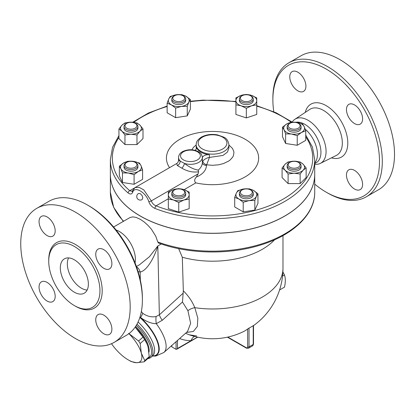 <?xml version="1.0" encoding="UTF-8"?>
<svg xmlns="http://www.w3.org/2000/svg" width="415" height="415" viewBox="0 0 415 415"><rect width="100%" height="100%" fill="white"/><g stroke="black" fill="none" stroke-linecap="round" stroke-linejoin="round"><path stroke-width="0.62" d="M305.181 129.127A22.82 13.176 60 0 1 316.334 160.423L314.726 163.323M273.791 111.734A75.4 43.534 60 0 1 272.873 99.828A75.4 43.534 60 0 1 326.185 69.046A75.4 43.534 60 0 1 379.502 161.388A75.4 43.534 60 0 1 326.185 192.171A75.4 43.534 60 0 1 314.726 184.115M326.185 192.171L327.591 192.98A77.382 44.675 -120 0 0 366.284 196.814A77.382 44.675 -120 0 0 378.143 134.802A77.382 44.675 -120 0 0 327.591 66.618A77.382 44.675 -120 0 0 288.897 62.784A77.382 44.675 -120 0 0 272.873 98.21L272.873 99.828M289.769 76.848A11.407 6.588 60 0 1 292.134 71.629A11.407 6.588 60 0 1 300.927 74.684A11.407 6.588 60 0 1 305.907 86.164A11.407 6.588 60 0 1 303.541 91.388A11.407 6.588 60 0 1 294.749 88.333A11.407 6.588 60 0 1 289.769 76.848M362.601 184.369A11.407 6.588 60 0 1 360.241 189.593A11.407 6.588 60 0 1 351.448 186.532A11.407 6.588 60 0 1 346.468 175.052A11.407 6.588 60 0 1 348.833 169.828A11.407 6.588 60 0 1 357.621 172.889A11.407 6.588 60 0 1 362.601 184.369M354.535 104.928A11.407 6.588 60 0 1 361.989 114.981A11.407 6.588 60 0 1 360.241 124.121A11.407 6.588 60 0 1 354.535 123.556A11.407 6.588 60 0 1 347.08 113.503A11.407 6.588 60 0 1 348.833 104.362A11.407 6.588 60 0 1 354.535 104.928M288.897 62.784L301.103 55.735A77.382 44.675 60 0 1 339.797 59.568A77.382 44.675 60 0 1 390.349 127.758A77.382 44.675 60 0 1 378.49 189.764L366.279 196.814M292.176 122.103A25.471 14.707 60 0 1 294.873 119.297A25.471 14.707 60 0 1 308.065 120.277A25.471 14.707 60 0 1 324.826 143.139A25.471 14.707 60 0 1 320.328 163.386A25.471 14.707 60 0 1 314.726 164.241M295.942 122.264A22.82 13.176 60 0 1 304.812 124.318A22.82 13.176 60 0 1 319.721 144.425A22.82 13.176 60 0 1 316.225 162.711L314.726 163.572M116.039 229.957A22.82 13.176 60 0 1 119.266 231.446A22.82 13.176 60 0 1 135.072 262.928M36.774 208.346L48.98 201.296A77.382 44.675 60 0 1 87.674 205.129L87.674 205.129A77.382 44.675 60 0 1 142.392 299.905A77.382 44.675 60 0 1 126.362 335.33L114.156 342.375A77.382 44.675 60 0 1 36.774 297.7A77.382 44.675 60 0 1 36.774 208.346A77.382 44.675 60 0 1 75.468 212.179A77.382 44.675 60 0 1 126.02 280.369A77.382 44.675 60 0 1 114.156 342.375M89.075 205.939L87.674 205.129L89.08 205.939A75.4 43.534 -120 0 0 89.075 205.939A75.4 43.534 -120 0 1 142.392 298.286L142.392 299.905M74.347 246.443A36.209 20.906 60 0 1 98.002 278.351A36.209 20.906 60 0 1 92.452 307.37A36.209 20.906 60 0 1 56.243 286.464A36.209 20.906 60 0 1 56.238 244.648A36.209 20.906 60 0 1 74.347 246.443M103.817 268.308A11.407 6.588 60 0 1 96.363 258.255A11.407 6.588 60 0 1 98.111 249.114A11.407 6.588 60 0 1 103.817 249.68A11.407 6.588 60 0 1 111.272 259.733A11.407 6.588 60 0 1 109.519 268.873A11.407 6.588 60 0 1 103.817 268.308M95.751 319.804A11.407 6.588 60 0 1 98.111 314.58A11.407 6.588 60 0 1 106.904 317.636A11.407 6.588 60 0 1 111.884 329.121A11.407 6.588 60 0 1 109.519 334.345A11.407 6.588 60 0 1 100.731 331.284A11.407 6.588 60 0 1 95.751 319.804M47.118 282.413A11.407 6.588 60 0 1 54.573 292.466A11.407 6.588 60 0 1 52.824 301.606A11.407 6.588 60 0 1 47.118 301.041A11.407 6.588 60 0 1 39.664 290.988A11.407 6.588 60 0 1 41.412 281.847A11.407 6.588 60 0 1 47.118 282.413M55.185 230.916A11.407 6.588 60 0 1 52.824 236.14A11.407 6.588 60 0 1 44.032 233.085A11.407 6.588 60 0 1 39.052 221.6A11.407 6.588 60 0 1 41.417 216.376A11.407 6.588 60 0 1 50.205 219.436A11.407 6.588 60 0 1 55.185 230.916M74.347 292.207A19.842 11.454 60 0 1 61.384 274.725A19.842 11.454 60 0 1 64.424 258.825A19.842 11.454 60 0 1 84.266 270.279A19.842 11.454 60 0 1 84.266 293.192A19.842 11.454 60 0 1 74.347 292.207M68.574 257.912A19.842 11.454 -120 0 0 81.361 288.16A19.842 11.454 -120 0 0 87.134 290.059M178.751 202.499L178.751 212.112L189.173 208.636L189.173 199.029L183.959 200.004L178.751 202.499L173.543 200.004L168.334 199.029L168.334 192.083L173.543 189.588L178.751 188.612L183.959 189.588A10.416 6.012 0 0 0 173.543 189.588A10.416 6.012 0 0 0 168.334 194.796A10.416 6.012 0 0 0 173.543 200.004A10.416 6.012 0 0 0 183.959 200.004A10.416 6.012 0 0 0 189.173 194.796L189.173 199.029M189.173 192.083L189.173 194.796A10.416 6.012 0 0 0 183.959 189.588L189.173 192.083M178.751 212.112L168.334 208.636L168.334 199.029M314.726 159.687L314.726 174.269A102.183 58.997 180 0 1 260.272 226.434A102.183 58.997 180 0 1 154.945 223A102.183 58.997 180 0 1 140.286 215.987A102.183 58.997 180 0 1 110.359 174.269L110.359 159.687A102.183 58.997 0 0 0 128.136 192.944C130.237 194.536 131.757 194.319 132.696 192.29C134.419 185.635 145.987 192.347 148.778 201.576C149.893 204.787 151.947 207.069 154.945 208.418A102.183 58.997 0 0 0 260.272 211.852A102.183 58.997 0 0 0 314.726 159.687L312.438 147.045L305.736 135.057M138.548 193.457L140.286 193.655L142.075 195.507L142.827 197.784L142.091 199.594A3.543 3.543 0 0 1 137.22 198.318A3.543 3.543 0 0 1 138.548 193.457M128.136 192.944A1.982 1.338 -49.8 0 1 129.776 190.677A100.202 57.851 180 0 1 118.939 137.422M305.736 136.815A100.202 57.851 180 0 1 275.088 203.267A100.202 57.851 180 0 1 156.061 205.85A1.982 0.913 111.5 0 0 154.945 208.418M279.57 289.971L284.483 287.133C285.582 282.444 285.582 278.392 284.483 274.974L282.885 271.934M282.548 276.089L284.483 274.974M111.531 343.698A24.801 10.126 -131.6 0 0 118.939 352.584A24.801 10.126 -131.6 0 0 128.313 359.919A24.801 10.126 -131.6 0 0 136.478 362.71L131.135 361.517A27.779 11.34 48.4 0 1 130.035 360.91L128.313 359.919M128.614 333.37L138.594 341.021A27.779 11.34 48.4 0 1 140.197 343.516L141.313 353.103L144.778 360.604A27.779 11.34 48.4 0 1 144.166 361.823L136.478 362.71A24.801 10.126 -131.6 0 0 141.313 353.103A24.801 10.126 -131.6 0 0 128.904 333.655M144.166 361.823L148.596 357.896A27.779 11.34 -131.6 0 0 149.208 356.677L148.088 347.096L146.962 343.817L144.628 339.589A27.779 11.34 -131.6 0 0 143.019 337.094L135.389 327.362A24.801 10.126 48.4 0 1 146.827 343.501A24.801 10.126 48.4 0 1 146.9 343.672M149.208 356.677L144.778 360.604M144.628 339.589L140.197 343.516M143.019 337.094L138.594 341.021M135.612 326.455A24.552 10.022 48.4 0 1 148.98 352.102M125.014 125.761A5.95 3.434 180 0 1 126.757 123.333A5.95 3.434 180 0 1 135.176 123.333A5.95 3.434 180 0 1 133.246 128.935A5.95 3.434 180 0 1 125.014 125.761M126.757 123.333L126.056 123.737A6.946 4.01 0 0 0 124.023 126.57A6.946 4.01 0 0 0 130.969 130.58A6.946 4.01 0 0 0 137.915 126.57A6.946 4.01 0 0 0 135.876 123.737L135.176 123.333M137.915 126.57L137.915 128.194A6.946 4.01 180 0 1 130.969 132.203A6.946 4.01 180 0 1 124.023 128.194L124.023 126.57M173.844 96.15L174.544 95.746A5.95 3.434 180 0 1 182.963 95.746A5.95 3.434 180 0 1 182.963 100.601A5.95 3.434 180 0 1 174.544 100.601A5.95 3.434 180 0 1 174.544 95.746L173.844 96.15A6.946 4.01 0 0 0 171.81 98.983A6.946 4.01 0 0 0 178.751 102.993A6.946 4.01 0 0 0 185.697 98.983A6.946 4.01 0 0 0 183.663 96.15L182.963 95.746M185.697 98.983L185.697 100.601A6.946 4.01 180 0 1 178.751 104.611A6.946 4.01 180 0 1 171.81 100.601L171.81 98.983M246.334 94.739A5.95 3.434 180 0 1 250.541 95.746A5.95 3.434 180 0 1 250.541 100.601A5.95 3.434 180 0 1 242.121 100.601A5.95 3.434 180 0 1 242.121 95.746A5.95 3.434 180 0 1 246.334 94.739M242.121 95.746L241.421 96.15A6.946 4.01 0 0 0 239.388 98.983A6.946 4.01 0 0 0 246.334 102.993A6.946 4.01 0 0 0 253.275 98.983A6.946 4.01 0 0 0 251.241 96.15L250.541 95.746M253.275 98.983L253.275 100.601A6.946 4.01 180 0 1 246.334 104.611A6.946 4.01 180 0 1 239.388 100.601L239.388 98.983M299.028 123.737L298.328 123.333A5.95 3.434 180 0 1 298.328 128.194A5.95 3.434 180 0 1 289.909 128.194A5.95 3.434 180 0 1 289.909 123.333A5.95 3.434 180 0 1 298.328 123.333L299.028 123.737A6.946 4.01 0 0 1 301.062 126.57A6.946 4.01 0 0 1 294.116 130.58A6.946 4.01 0 0 1 287.17 126.57A6.946 4.01 0 0 1 289.208 123.737L289.909 123.333M301.062 126.57L301.062 128.194A6.946 4.01 180 0 1 294.116 132.203A6.946 4.01 180 0 1 287.17 128.194L287.17 126.57M300.071 164.776A5.95 3.434 180 0 1 291.838 167.951A5.95 3.434 180 0 1 289.909 162.348A5.95 3.434 180 0 1 298.328 162.348A5.95 3.434 180 0 1 300.071 164.776M289.909 162.348L289.208 162.753A6.946 4.01 0 0 0 287.17 165.59A6.946 4.01 0 0 0 294.116 169.595A6.946 4.01 0 0 0 301.062 165.59A6.946 4.01 0 0 0 299.028 162.753L298.328 162.348M301.062 165.59L301.062 167.209A6.946 4.01 180 0 1 294.116 171.219A6.946 4.01 180 0 1 287.17 167.209L287.17 165.59M250.541 194.796A5.95 3.434 180 0 1 242.121 194.796A5.95 3.434 180 0 1 242.121 189.935A5.95 3.434 180 0 1 250.541 189.935A5.95 3.434 180 0 1 250.541 194.796M242.121 189.935L241.421 190.34A6.946 4.01 0 0 0 239.388 193.177A6.946 4.01 0 0 0 243.672 196.881A6.946 4.01 0 0 0 251.241 196.01A6.946 4.01 0 0 0 253.275 193.177A6.946 4.01 0 0 0 251.241 190.34L250.541 189.935M253.275 193.177L253.275 194.796A6.946 4.01 180 0 1 251.241 197.633A6.946 4.01 180 0 1 243.672 198.5A6.946 4.01 180 0 1 239.388 194.796L239.388 193.177M178.751 195.802A5.95 3.434 180 0 1 173.252 193.681A5.95 3.434 180 0 1 174.544 189.935A5.95 3.434 180 0 1 182.963 189.935A5.95 3.434 180 0 1 184.255 193.681A5.95 3.434 180 0 1 178.751 195.802M174.544 189.935L173.844 190.34A6.946 4.01 0 0 0 171.81 193.177A6.946 4.01 0 0 0 178.751 197.187A6.946 4.01 0 0 0 185.697 193.177A6.946 4.01 0 0 0 183.663 190.34L182.963 189.935M185.697 193.177L185.697 194.796A6.946 4.01 180 0 1 178.751 198.806A6.946 4.01 180 0 1 171.81 194.796L171.81 193.177M142.999 128.951L139.99 131.197A10.416 6.012 0 0 0 139.99 125.185L142.999 128.951L142.999 138.558L136.981 144.576L124.957 144.576L118.939 138.558L118.939 128.951L121.948 125.185L124.957 122.939L130.969 122.176L136.981 122.939L139.99 125.185A10.416 6.012 0 0 0 130.969 122.176A10.416 6.012 0 0 0 121.948 125.185A10.416 6.012 0 0 0 121.948 131.197L118.939 128.951M136.981 134.963L130.969 134.206A10.416 6.012 0 0 0 139.99 131.197L136.981 134.963L136.981 144.576M124.957 134.963L121.948 131.197A10.416 6.012 0 0 0 130.969 134.206L124.957 134.963L124.957 144.576M187.258 106.271L181.448 106.411A10.416 6.012 0 0 0 188.815 102.163L187.258 106.271L187.258 115.884L175.638 117.678L167.136 112.771L167.136 103.159L168.692 99.045L170.249 96.451L176.059 94.796L181.869 94.656L186.117 96.353L190.371 99.564L188.815 102.163A10.416 6.012 0 0 0 186.117 96.353A10.416 6.012 0 0 0 176.059 94.796A10.416 6.012 0 0 0 168.692 99.045A10.416 6.012 0 0 0 171.39 104.855A10.416 6.012 0 0 0 181.448 106.411L175.638 108.071L171.39 104.855L167.136 103.159M246.334 108.31L241.125 105.809A10.416 6.012 0 0 0 251.542 105.809L246.334 108.31L246.334 117.917L235.917 114.447L235.917 100.601A10.416 6.012 0 0 0 241.125 105.809L235.917 104.834M256.75 100.601L256.75 104.834L251.542 105.809A10.416 6.012 0 0 0 256.75 100.601A10.416 6.012 0 0 0 251.542 95.393L256.75 97.893L256.75 100.601M241.125 95.393L246.334 94.418L251.542 95.393A10.416 6.012 0 0 0 241.125 95.393A10.416 6.012 0 0 0 235.917 100.601L235.917 97.893L241.125 95.393M285.613 133.863L284.057 129.75A10.416 6.012 0 0 0 291.418 134.004L285.613 133.863L285.613 143.471L282.496 136.763L282.496 127.156L286.749 123.94A10.416 6.012 0 0 0 284.057 129.75L282.496 127.156M301.482 132.442L297.228 135.658L291.418 134.004A10.416 6.012 0 0 0 301.482 132.442A10.416 6.012 0 0 0 304.179 126.637L305.736 130.751L301.482 132.442M296.813 122.383L302.623 124.044L304.179 126.637A10.416 6.012 0 0 0 296.813 122.383A10.416 6.012 0 0 0 286.749 123.94L291.003 122.243L296.813 122.383M282.086 167.966L285.095 164.2A10.416 6.012 0 0 0 285.095 170.217L282.086 167.966L282.086 177.579L288.103 183.591L288.103 173.984L285.095 170.217A10.416 6.012 0 0 0 294.116 173.221L288.103 173.984M303.137 170.217L300.133 173.984L294.116 173.221A10.416 6.012 0 0 0 303.137 170.217A10.416 6.012 0 0 0 303.137 164.2L306.146 167.966L303.137 170.217M288.103 161.954L294.116 161.196A10.416 6.012 0 0 0 285.095 164.2L288.103 161.954M300.133 161.954L303.137 164.2A10.416 6.012 0 0 0 294.116 161.196L300.133 161.954M237.826 190.646L243.636 188.986A10.416 6.012 0 0 0 236.27 193.24L237.826 190.646M238.967 199.05L234.714 197.353L236.27 193.24A10.416 6.012 0 0 0 238.967 199.05A10.416 6.012 0 0 0 249.026 200.606L243.216 202.266L238.967 199.05M249.446 188.846L253.7 190.542A10.416 6.012 0 0 0 243.636 188.986L249.446 188.846M256.392 196.352L254.836 200.466L249.026 200.606A10.416 6.012 0 0 0 256.392 196.352A10.416 6.012 0 0 0 253.7 190.542L257.948 193.758L256.392 196.352M187.258 115.884L190.371 109.176L190.371 99.564M246.334 117.917L256.75 114.447L256.75 104.834M297.228 135.658L297.228 145.271L305.736 140.358L305.736 130.751M297.228 145.271L285.613 143.471M300.133 173.984L300.133 183.591L306.146 177.579L306.146 167.966M300.133 183.591L288.103 183.591M257.948 193.758L257.948 203.366L254.836 210.073L254.836 200.466M254.836 210.073L243.216 211.873L243.216 202.266M243.216 211.873L234.714 206.96L234.714 197.353M175.638 117.678L175.638 108.071M126.757 167.209A5.95 3.434 180 0 1 126.757 162.348A5.95 3.434 180 0 1 135.176 162.348A5.95 3.434 180 0 1 135.176 167.209A5.95 3.434 180 0 1 126.757 167.209M126.757 162.348L126.056 162.753A6.946 4.01 0 0 0 124.023 165.59A6.946 4.01 0 0 0 126.056 168.423A6.946 4.01 0 0 0 133.625 169.294A6.946 4.01 0 0 0 137.915 165.59A6.946 4.01 0 0 0 135.876 162.753L135.176 162.348M137.915 165.59L137.915 167.209A6.946 4.01 180 0 1 133.625 170.913A6.946 4.01 180 0 1 126.056 170.041A6.946 4.01 180 0 1 124.023 167.209L124.023 165.59M139.471 163.059L141.033 165.652A10.416 6.012 0 0 0 133.666 161.399L139.471 163.059M123.603 162.955L127.856 161.259L133.666 161.399A10.416 6.012 0 0 0 123.603 162.955A10.416 6.012 0 0 0 120.905 168.765L119.349 166.171L123.603 162.955M142.589 169.766L138.335 171.462A10.416 6.012 0 0 0 141.033 165.652L142.589 169.766L142.589 179.373L134.081 184.286L122.461 182.486L122.461 172.879L120.905 168.765A10.416 6.012 0 0 0 128.271 173.019L122.461 172.879M134.081 174.674L128.271 173.019A10.416 6.012 0 0 0 138.335 171.462L134.081 174.674L134.081 184.286M122.461 182.486L119.349 175.778L119.349 166.171M132.696 192.29A1.982 1.52 -160.1 0 1 132.38 190.9L132.12 191.336L129.776 190.677L134.419 187.995M168.334 198.764L156.061 205.85C153.747 204.922 152.17 203.262 151.33 200.87A1.982 0.716 162.8 0 1 148.778 201.576M169.538 167.67A46.107 26.622 180 0 1 206.909 131.648A46.107 26.622 180 0 1 258.296 161.362A46.107 26.622 180 0 1 195.849 182.88C194.132 181.298 194.298 179.358 196.352 177.065L198.059 173.895L151.33 200.87L143.813 189.904L138.963 187.284L134.994 187.611L132.38 190.9M314.726 174.31A102.183 58.997 180 0 1 314.726 174.352A102.183 58.997 180 0 1 251.646 228.857A102.183 58.997 180 0 1 140.286 216.065A102.183 58.997 180 0 1 110.359 174.352A102.183 58.997 180 0 1 110.359 174.31M198.059 173.895L198.645 171.758L198.266 170.077C194.028 169.481 189.453 167.266 184.54 163.427L178.538 160.294L178.538 157.461A11.905 6.873 0 0 0 180.105 160.87A3.968 3.258 122.1 0 1 177.319 165.533L181.915 168.189C187.461 171.437 193.037 172.624 198.645 171.758M178.538 160.294C178.429 161.731 177.812 162.815 176.702 163.536L177.319 165.533M196.352 177.065C202.805 174.279 206.188 170.378 206.494 165.362A3.968 2.848 -0.8 0 1 202.349 162.597M206.494 165.362L206.639 164.828A3.968 2.604 30 0 1 202.8 161.093L202.349 162.633L202.349 157.461C201.254 152.263 200.108 153.301 198.36 151.641C193.136 149.146 187.886 149.13 182.621 151.589C180.058 152.985 178.694 154.94 178.538 157.461M202.349 158.203L202.349 162.54C202.307 165.284 200.948 167.795 198.266 170.077M228.914 144.996L232.369 148.305L233.671 151.003L233.93 152.544L233.432 155.63L232.691 157.114L230.263 159.879L228.629 161.098L223.478 163.572L218.565 164.807L212.61 165.305L206.639 164.828L209.435 157.43C206.846 157.83 204.637 159.054 202.8 161.093M181.915 168.189A3.968 1.048 118.7 0 0 184.54 163.427A11.905 6.873 0 0 0 202.349 157.461M196.254 149.084L196.171 144.705A16.372 9.452 0 0 0 200.969 151.387A16.372 9.452 0 0 0 218.809 153.436A16.372 9.452 0 0 0 228.914 144.705C228.25 140.804 226.533 138.288 223.763 137.142L217.439 134.87C211.37 133.838 205.975 134.61 201.254 137.183C195.771 141.152 196.456 142.926 196.171 144.705M228.914 144.705L228.914 148.15L227.347 152.181L222.959 155.443L209.435 157.43L209.435 154.79A16.372 9.452 0 0 1 196.471 147.309A5.95 3.434 180 0 1 196.58 147.963A5.95 3.434 180 0 1 194.977 150.308M202.349 158.105A5.95 3.434 180 0 1 209.435 154.79M179.648 338.515A77.465 44.727 120 0 0 191.076 340.648L197.618 337.151M171.566 345.685L171.857 346.888L176.064 349.316L176.764 349.248L177.47 348.507L191.076 340.648A7.937 6.137 89.6 0 1 194.583 336.425M178.657 248.637L182.304 257.253A70.436 40.665 0 0 0 274.59 239.771M182.304 257.253L183.331 290.827L182.47 302.027L187.912 310.674L190.646 323.29L187.544 331.512L163.868 352.506A33.729 13.773 -131.6 0 0 156.294 323.679A11.905 5.359 81.2 0 1 156.107 316.531C151.423 317.418 146.977 316.339 142.765 313.289L141.37 311.52A11.905 3.33 135.7 0 1 141.354 311.546M186.475 332.462L193.374 331.461L197.333 326.481L197.831 318.191L194.811 307.671C192.306 301.513 188.483 295.9 183.331 290.827M157.773 241.976A102.183 58.997 180 0 0 261.761 243.87A102.183 58.997 180 0 0 314.726 192.171C315.001 214.078 293.576 234.729 261.564 244.71C229.993 254.986 189.069 254.317 158.535 243.014L157.773 241.976L155.822 236.322L151.408 229.22L148.114 225.485L144.14 221.926L140.286 219.307L136.136 217.429L132.852 216.879L130.186 217.444L113.601 227M138.076 271.535A32.738 18.903 -120 0 0 140.156 272.027A9.919 7.288 100 0 0 136.556 266.907M140.343 280.187L140.156 272.027C146.703 270.886 154.178 258.068 157.819 245.955L149.499 256.652L139.658 264.651L136.416 266.518M185.583 333.255A7.937 6.479 117.8 0 1 186.065 333.401L185.661 333.183M196.637 335.953L189.287 334.801A69.621 40.198 -60 0 1 186.065 333.401M253.518 325.604A70.436 70.436 0 0 0 282.978 268.313A70.436 40.665 0 0 1 194.811 307.671A7.937 3.714 -22.7 0 0 187.912 310.674M189.287 334.801A70.436 70.436 0 0 0 243.47 331.601A70.327 40.603 -120 0 0 247.62 329.007L249.021 328.094A44.545 25.72 120 0 0 253.228 325.666L253.228 344.455A0.991 0.571 0 0 0 253.518 344.051L253.518 325.505M139.969 317.107L140.602 317.574A11.905 3.175 126.3 0 0 142.765 313.289M152.409 356.044A30.824 12.585 -131.6 0 0 150.987 329.287A30.824 12.585 -131.6 0 0 140.602 317.574C146.381 321.646 151.61 323.679 156.294 323.679L162.249 320.292A11.905 4.83 47.7 0 1 159.355 314.824L156.107 316.531M162.249 320.292L182.47 302.027M147.782 358.612A28.77 11.745 -131.6 0 0 150.998 357.294A28.77 11.745 -131.6 0 0 137.007 324.125M136.338 325.298A27.779 11.34 48.4 0 1 148.622 357.849M331.471 157.85A30.554 17.643 -120 0 0 347.63 139.912A30.554 17.643 -120 0 0 326.185 105.659A30.554 17.643 -120 0 0 305.238 112.413M294.873 119.297L309.756 109.41A26.591 15.355 60 0 1 323.524 110.432A26.591 15.355 60 0 1 341.026 134.304A26.591 15.355 60 0 1 336.332 155.438L320.328 163.386M74.902 305.886A37.796 21.824 -120 0 0 102.194 291.117A37.796 21.824 -120 0 0 75.468 244.497A37.796 21.824 -120 0 0 48.747 260.589M133.729 122.347A100.202 57.851 180 0 1 167.136 106.499M190.371 101.654A100.202 57.851 180 0 1 235.917 101.815M256.75 106.152A100.202 57.851 180 0 1 291.195 122.228M184.136 189.645L195.849 182.88M196.171 144.996L193.499 147.315L191.855 149.799M196.471 147.309L196.471 148.617M183.43 159.889A9.919 5.727 180 0 1 181.832 158.68A9.919 5.727 180 0 1 189.614 150.131A9.919 5.727 180 0 1 199.76 157.809A9.919 5.727 180 0 1 183.43 159.889M202.37 148.954A14.385 8.305 180 0 1 208.818 135.062A14.385 8.305 180 0 1 226.44 145.234A14.385 8.305 180 0 1 202.37 148.954M123.603 221.221A102.183 58.997 180 0 1 110.359 192.171L110.359 174.352M183.186 293.156L159.355 314.824L157.819 245.955L161.259 243.968M227.394 337.167L246.422 348.154A0.991 0.571 -60 0 1 246.214 347.697L227.819 337.079M177.47 348.507L177.47 340.45M176.064 341.695L176.064 349.316M171.857 346.888L171.857 345.425M246.422 348.154L248.403 348.252A2.978 1.717 -120 0 0 249.021 346.888L253.228 344.455A2.978 1.717 60 0 1 252.616 345.82L253.518 344.051M247.62 329.007L247.62 346.888A0.991 0.571 180 0 0 249.021 346.888L249.021 328.094M247.62 346.888A1.982 1.146 60 0 1 246.214 347.697M152.471 355.987A30.513 12.455 -131.6 0 0 150.635 329.494A30.513 12.455 -131.6 0 0 139.855 317.459M138.076 322.004A28.77 11.745 48.4 0 1 146.946 332.171A28.77 11.745 48.4 0 1 152.699 355.785L150.998 357.294M292.248 122.16L276.068 112.761L256.75 105.711M235.917 101.431L202.956 100.119L190.371 101.27M167.136 106.053L148.414 113.041L132.717 122.249M118.939 135.596L112.538 147.335L110.359 159.687M146.827 343.501L146.962 343.817M176.697 163.536L134.994 187.611M282.978 268.313L282.978 235.59M123.291 221.403L113.669 207.344L110.359 192.171M176.764 349.248L197.69 337.167M248.403 348.252L252.616 345.82M152.367 356.075L155.77 356.034L163.868 352.506M314.726 192.171L314.726 174.352"/></g></svg>

